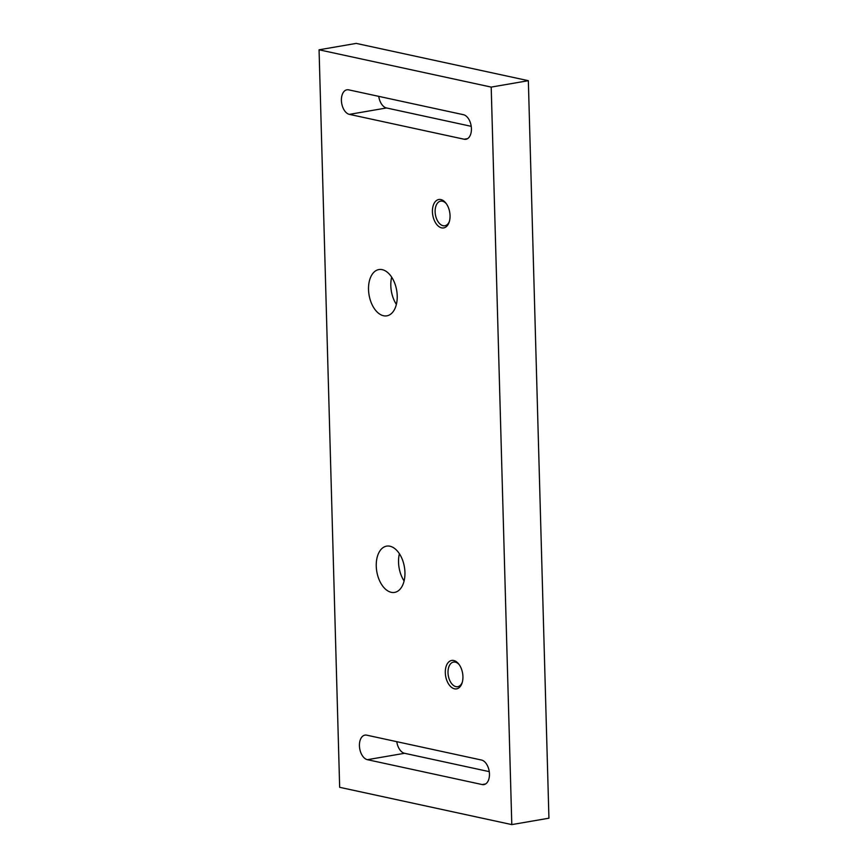 <?xml version="1.0" encoding="UTF-8"?>
<svg xmlns="http://www.w3.org/2000/svg" width="868" height="868" viewBox="0 0 868 868"><rect width="100%" height="100%" fill="white"/><g stroke="black" fill="none" stroke-linecap="round" stroke-linejoin="round"><path stroke-width="1.3" d="M449.396 221.405A12.488 7.443 80.2 0 1 444.883 225.756A12.488 7.443 80.2 0 1 435.128 211.803A12.488 7.443 80.2 0 1 440.64 201.148A12.488 7.443 80.2 0 1 446.347 203.741M432.427 211.803A14.409 8.593 80.2 0 1 436.778 200.302A14.409 8.593 80.2 0 1 445.892 203.123A14.409 8.593 80.2 0 1 450.047 215.622A14.409 8.593 80.2 0 1 449.168 222.143A14.409 8.593 80.2 0 1 439.458 226.96A14.409 8.593 80.2 0 1 432.427 211.803M464.141 139.227A12.488 7.443 -99.8 0 0 465.91 139.281A12.488 7.443 -99.8 0 0 471.422 128.627A12.488 7.443 -99.8 0 0 463.458 114.706L348.697 89.849A12.488 7.443 -99.8 0 0 346.918 89.805A12.488 7.443 -99.8 0 0 341.504 101.914A12.488 7.443 -99.8 0 0 349.381 114.37L464.141 139.227L467.57 138.641M462.264 682.346A12.488 7.443 80.2 0 1 457.761 686.696A12.488 7.443 80.2 0 1 448.007 672.743A12.488 7.443 80.2 0 1 453.519 662.089A12.488 7.443 80.2 0 1 459.226 664.682M445.306 672.754A14.409 8.593 80.2 0 1 449.657 661.253A14.409 8.593 80.2 0 1 458.771 664.063A14.409 8.593 80.2 0 1 462.926 676.563A14.409 8.593 80.2 0 1 462.047 683.083A14.409 8.593 80.2 0 1 452.326 687.901A14.409 8.593 80.2 0 1 445.306 672.754M489.454 773.941A12.488 7.443 80.2 0 1 483.943 784.596A12.488 7.443 80.2 0 1 482.163 784.553L367.403 759.684A12.488 7.443 80.2 0 1 359.526 747.229A12.488 7.443 80.2 0 1 364.94 735.12A12.488 7.443 80.2 0 1 366.719 735.163L481.48 760.032A12.488 7.443 80.2 0 1 489.454 773.941M397.219 295.804A23.479 13.996 -99.8 0 0 378.893 269.568A23.479 13.996 -99.8 0 0 368.531 289.597A23.479 13.996 -99.8 0 0 386.868 315.833A23.479 13.996 -99.8 0 0 397.219 295.804M391.674 277.142A23.479 13.996 -99.8 0 0 390.817 285.756A23.479 13.996 -99.8 0 0 396.372 304.418M404.944 572.37A23.479 13.996 -99.8 0 0 386.618 546.135A23.479 13.996 -99.8 0 0 376.256 566.164A23.479 13.996 -99.8 0 0 394.593 592.399A23.479 13.996 -99.8 0 0 404.944 572.37M399.399 553.708A23.479 13.996 -99.8 0 0 398.542 562.323A23.479 13.996 -99.8 0 0 404.097 580.985M489.259 771.641L404.542 753.294A12.488 7.443 80.2 0 1 396.774 741.673M511.794 824.6L548.934 818.198L528.341 80.691L356.205 43.4L319.066 49.801L339.659 787.309L511.794 824.6L491.201 87.093L319.066 49.801M378.741 96.359A12.488 7.443 -99.8 0 0 386.52 107.968L471.226 126.327M528.341 80.691L491.201 87.093M482.163 784.553L485.603 783.956M367.403 759.684L404.542 753.294M349.381 114.37L386.52 107.968"/></g></svg>
